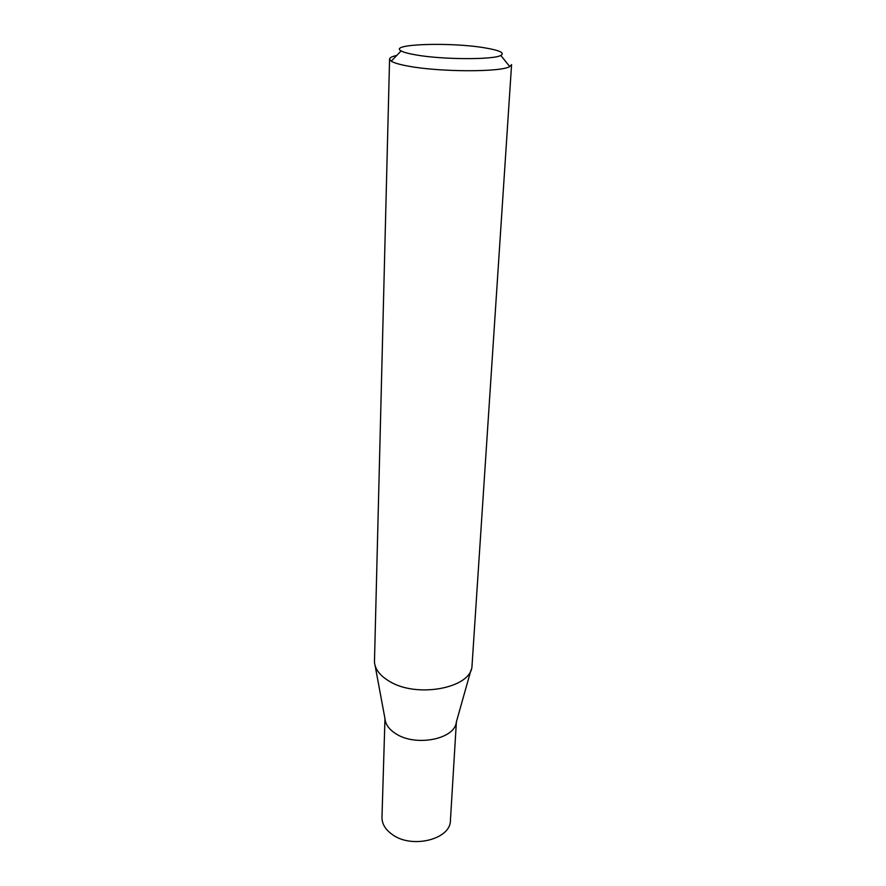 <?xml version="1.0" encoding="UTF-8"?>
<svg xmlns="http://www.w3.org/2000/svg" width="886" height="886" viewBox="0 0 886 886"><rect width="100%" height="100%" fill="white"/><g stroke="black" fill="none" stroke-linecap="round" stroke-linejoin="round"><path stroke-width="1.33" d="M470.987 670.037L456.301 722.19C454.895 739.201 415.6 746.987 395.798 733.697C389.164 729.466 385.576 724.56 385.033 718.956L375.121 665.685M456.39 721.846L450.42 820.425C450.808 839.33 411.857 849.153 392.265 834.512C385.355 829.595 381.921 823.858 381.977 817.313L384.967 718.601M500.811 55.43C505.086 52.872 499.671 50.336 484.553 47.811C450.365 41.974 387.946 43.968 401.125 50.901C403.551 52.296 408.402 53.614 415.7 54.877C442.07 59.661 493.314 59.905 500.811 55.43L509.738 66.572L511.576 64.645L471.972 666.527C470.632 688.344 416.276 698.456 389.043 681.09C379.961 675.597 375.099 669.273 374.457 662.097L389.574 59.107C389.674 57.679 392.077 56.46 396.773 55.43M509.738 66.572C501.177 72.242 439.744 72.12 408.402 66.151C399.752 64.578 394.026 62.928 391.235 61.189L389.574 59.107M401.125 50.901L391.235 61.189"/></g></svg>
